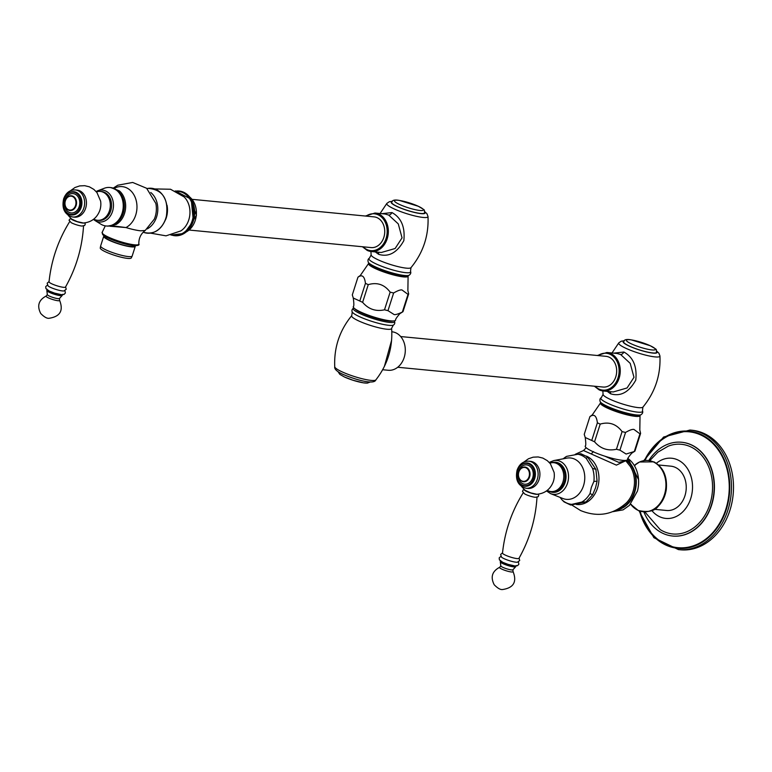 <?xml version="1.0" encoding="UTF-8"?>
<svg xmlns="http://www.w3.org/2000/svg" width="772" height="772" viewBox="0 0 772 772"><rect width="100%" height="100%" fill="white"/><g stroke="black" fill="none" stroke-linecap="round" stroke-linejoin="round"><path stroke-width="1.16" d="M550.986 491.552A14.504 11.377 95.5 0 0 562.923 482.008A14.504 11.377 -84.5 0 0 553.765 462.689L555.029 462.804A14.504 11.377 95.5 0 1 564.197 482.124A14.504 11.377 95.5 0 1 552.25 491.677L550.986 491.552A14.504 11.377 95.5 0 1 547.271 490.355M553.765 462.689A14.504 11.377 -84.5 0 0 549.896 463.152M539.117 479.47A13.597 10.673 95.5 0 1 527.923 488.425L526.118 488.251C518.108 485.926 515.098 479.914 517.095 470.196C519.315 464.126 523.194 461.125 528.733 461.183L530.528 461.357A13.597 10.673 -84.5 0 1 539.117 479.47M524.024 461.955L528.444 458.78L533.124 457.178L538.171 456.947L542.861 458.085L547.319 460.662L550.388 463.76L554.084 472.348A15.633 12.265 -84.5 0 1 553.399 481.39A15.633 12.265 95.5 0 1 553.138 482.133C550.156 489.477 544.733 493.53 536.887 494.273L530.721 492.893L525.066 490.288L521.65 486.592M525.163 485.742L524.555 485.685A11.194 8.781 95.5 0 0 533.761 478.312A11.194 8.781 -84.5 0 0 526.697 463.403L527.305 463.461A11.194 8.781 -84.5 0 1 534.378 478.37A11.194 8.781 95.5 0 1 525.163 485.742A11.194 8.781 95.5 0 1 524.854 485.704M524.555 485.685A11.194 8.781 95.5 0 1 517.481 470.775A11.194 8.781 -84.5 0 1 526.697 463.403M529.592 476.903A7.402 5.809 95.5 0 1 523.493 481.776A7.402 5.809 95.5 0 1 518.813 471.914A7.402 5.809 -84.5 0 1 524.912 467.031A7.402 5.809 -84.5 0 1 529.592 476.903M529.032 476.739A6.996 5.491 -84.5 0 0 526.041 467.813A6.996 5.491 -84.5 0 0 518.861 472.02A6.996 5.491 95.5 0 0 521.853 480.956A6.996 5.491 95.5 0 0 529.032 476.739M524.284 489.622A7.199 1.187 -162.3 0 0 528.337 492.169A7.199 1.187 -162.3 0 0 536.337 494.312A7.199 1.187 17.7 0 0 537.852 494.205M538.306 494.157L538.74 495.296L538.19 496.705L535.401 497.303A7.199 1.187 -162.3 0 1 535.15 497.284A7.199 1.187 -162.3 0 1 524.68 493.935L522.509 491.465L523.059 490.056L524.159 489.496M537.013 497.023C535.71 518.842 529.688 539.281 518.958 558.339A8.637 1.419 17.7 0 1 517.028 558.581A8.637 1.419 -162.3 0 1 507.841 556.158A8.637 1.419 -162.3 0 1 502.504 553.09C504.791 531.339 511.73 511.189 523.31 492.642M502.533 552.82L500.632 554.45L501.539 557.172A8.849 1.457 -162.3 0 0 507.908 560.192A8.849 1.457 -162.3 0 0 516.043 562.199A8.849 1.457 17.7 0 0 517.375 562.228L519.691 560.53L519.093 558.098M514.538 565.857A8.434 1.39 -162.3 0 1 505.245 563.377A8.434 1.39 -162.3 0 1 500.401 560.385L500.333 561.948A8.125 1.341 -162.3 0 1 500.314 561.91L500.806 565.857L499.735 567.227A7.141 1.177 -162.3 0 0 503.132 569.688A7.141 1.177 -162.3 0 0 511.498 571.984A7.141 1.177 17.7 0 0 513.023 571.463L512.946 569.726L515.638 566.793A8.125 1.341 17.7 0 1 515.599 566.822A8.125 1.341 17.7 0 1 513.94 566.909A8.125 1.341 -162.3 0 1 505.785 564.814A8.125 1.341 -162.3 0 1 500.333 561.948M570.691 505.042L564.062 501.887L562.055 499.909A25.273 19.831 -84.5 0 0 571.705 504.367L570.691 505.042L585.958 501.935L581.779 502.07A25.273 19.831 -84.5 0 0 590.04 493.52L591.342 487.393L593.909 481.39L597.084 481.236L595.907 469.366L587.453 456.86L586.334 458.539L592.529 468.363L595.907 469.366M587.453 456.86L580.824 453.704L566.619 456.368L563.087 458.829M590.04 493.52L592.587 494.842L595.54 487.798L597.084 481.236M560.018 497.361L562.055 499.909M571.705 504.367L581.779 502.07M586.189 447.75L583.507 450.53L616.394 465.13L625.667 460.787M658.593 464.995L670.868 466.172A22.253 17.466 95.5 0 1 675.404 467.417A22.253 17.466 95.5 0 1 685.671 492.951A22.253 17.466 95.5 0 1 666.603 510.485L654.328 509.298M656.403 463.268A30.233 23.729 95.5 0 1 684.214 464.522A30.233 23.729 95.5 0 1 690.737 498.509A30.233 23.729 -84.5 0 1 651.848 510.572M649.85 460.566L657.783 452.228L668.185 446.187A45.046 35.348 95.5 0 1 703.832 458.037A45.046 35.348 95.5 0 1 709.883 504.309A45.046 35.348 -84.5 0 1 660.157 529.582L644.9 511.971M643.887 511.933A47.102 36.969 -84.5 0 0 672.595 536.019A47.102 36.969 -84.5 0 0 711.379 505.004A47.102 36.969 95.5 0 0 681.628 442.25A47.102 36.969 95.5 0 0 648.847 460.411M672.721 536.029A47.102 36.969 -84.5 0 0 672.846 536.048A47.102 36.969 -84.5 0 0 711.639 505.023A47.102 36.969 95.5 0 0 681.879 442.279L681.628 442.25M645.025 460.411A58.209 45.683 95.5 0 1 704.749 437.097A58.209 45.683 95.5 0 1 725.805 509.356A58.209 45.683 -84.5 0 1 682.091 547.84A58.209 45.683 -84.5 0 1 640.133 511.209M689.975 430.033L692.001 430.236A60.062 47.131 95.5 0 1 729.945 510.244A60.062 47.131 -84.5 0 1 680.489 549.799L678.453 549.606A60.062 47.131 -84.5 0 0 727.919 510.051A60.062 47.131 95.5 0 0 689.975 430.033L663.602 437.029L643.8 460.604M604.93 456.213L618.758 462.38L625.609 460.826M634.43 451.456L631.718 453.193C628.601 456.831 627.211 458.964 627.539 459.581A22.214 3.657 -162.3 0 1 622.531 460.324A22.214 3.657 -162.3 0 1 598.522 453.965A22.214 3.657 -162.3 0 1 585.215 446.071C585.958 445.946 585.958 443.089 585.224 437.502L591.738 440.474A26.74 4.4 17.7 0 0 594.556 441.787C600.462 448.648 607.747 451.147 616.442 449.275A26.74 4.4 17.7 0 0 619.926 450.134L626.092 454.032L634.304 451.514A26.74 4.4 17.7 0 0 634.43 451.456A26.74 4.4 17.7 0 0 634.96 451.06L640.606 433.382L639.814 430.072L640.036 415.664A20.776 3.416 -162.3 0 1 635.366 416.349A20.776 3.416 -162.3 0 1 612.939 410.414A20.776 3.416 -162.3 0 1 600.462 403.032A20.776 3.416 -162.3 0 1 600.79 402.646M591.738 440.474L597.383 422.795C596.505 415.674 594.006 413.638 589.885 416.687L584.24 434.366L585.224 437.502M634.304 451.514L639.949 433.835L633.937 429.435C632.422 429.087 629.624 430.091 625.561 432.445L619.926 450.134M616.442 449.275L622.078 431.596A26.74 4.4 17.7 0 0 625.561 432.445M622.078 431.596C616.413 424.011 609.118 421.512 600.201 424.098L594.556 441.787M597.383 422.795A26.74 4.4 17.7 0 0 600.201 424.098M600.462 403.032L592.24 414.95L590.194 416.407A26.74 4.4 17.7 0 0 589.885 416.687M639.949 433.835A26.74 4.4 17.7 0 0 640.606 433.382M639.988 415.153A20.776 3.416 -162.3 0 1 640.036 415.664M601.861 403.92A19.339 3.184 17.7 0 0 614.58 410.772A19.339 3.184 17.7 0 0 634.314 415.867A19.339 3.184 17.7 0 0 638.386 415.577M607.805 407.355A20.564 3.387 -162.3 0 1 601.089 403.09L600.249 401.816A21.77 3.58 17.7 0 0 607.361 406.333A21.77 3.58 17.7 0 0 640.905 414.796L639.496 415.346A20.564 3.387 17.7 0 1 607.805 407.355M607.265 391.375L610.575 393.788C620.582 396.818 628.977 392.253 635.771 380.113C637.18 366.555 633.223 357.195 623.901 352.032L613.73 353.151M594.353 386.203L599.149 389.879L603.193 390.979L613.248 391.954L627.067 387.969L633.986 377.325L630.213 363.361L620.62 354.512L616.963 353.46L606.898 352.495A19.339 15.17 95.5 0 1 610.845 353.566A19.339 15.17 95.5 0 1 619.762 375.761A19.339 15.17 95.5 0 1 603.193 390.979A19.339 15.17 95.5 0 1 599.246 389.908M629.45 346.088A17.273 2.847 -162.3 0 1 623.651 341.861C623.94 339.641 626.488 338.985 631.284 339.883L650.285 345.75C658.333 350.604 655.795 348.413 656.567 352.37A17.273 2.847 17.7 0 1 646.646 351.878A17.273 2.847 17.7 0 1 629.45 346.088M397.715 367.26L603.057 387.042A15.43 12.111 -84.5 0 0 615.766 376.881A15.43 12.111 -84.5 0 0 606.02 356.336L400.678 336.553M382.671 369.74L388.239 370.27A19.339 15.17 -84.5 0 0 404.808 355.052A19.339 15.17 -84.5 0 0 395.891 332.857A19.339 15.17 95.5 0 0 391.944 331.786L391.819 331.777M391.616 340.22L384.369 366.497M393.035 320.969A20.564 3.387 -162.3 0 1 361.499 312.921A20.564 3.387 -162.3 0 1 354.869 308.79M402.492 311.994L399.78 313.731C396.663 317.369 395.274 319.502 395.602 320.119A22.214 3.657 -162.3 0 1 390.593 320.853A22.214 3.657 -162.3 0 1 366.584 314.503A22.214 3.657 -162.3 0 1 353.277 306.609C354.02 306.484 354.02 303.628 353.286 298.04L359.8 301.012A26.74 4.4 17.7 0 0 362.618 302.325C368.514 309.225 375.8 311.724 384.504 309.813A26.74 4.4 17.7 0 0 387.988 310.662L394.154 314.571C395.467 314.86 398.207 314.03 402.366 312.052A26.74 4.4 17.7 0 0 402.492 311.994A26.74 4.4 17.7 0 0 403.023 311.598L408.668 293.91L407.877 290.61L408.098 276.202A20.776 3.416 -162.3 0 1 403.428 276.887A20.776 3.416 -162.3 0 1 381.001 270.953A20.776 3.416 -162.3 0 1 368.524 263.57A20.776 3.416 -162.3 0 1 368.862 263.175M359.8 301.012L365.445 283.334C364.567 276.202 362.068 274.166 357.947 277.225L352.302 294.904L353.286 298.04M402.366 312.052L408.012 294.364L402 289.973C400.494 289.616 397.705 290.629 393.623 292.984L387.988 310.662M384.504 309.813L390.149 292.134A26.74 4.4 17.7 0 0 393.623 292.984M390.149 292.134C384.475 284.54 377.18 282.041 368.263 284.636L362.618 302.325M365.445 283.334A26.74 4.4 17.7 0 0 368.263 284.636M368.524 263.57L360.302 275.488L358.256 276.945A26.74 4.4 17.7 0 0 357.947 277.225M408.012 294.364A26.74 4.4 17.7 0 0 408.668 293.91M408.06 275.691A20.776 3.416 -162.3 0 1 408.098 276.202M369.923 264.458A19.339 3.184 17.7 0 0 382.642 271.31A19.339 3.184 17.7 0 0 402.376 276.395A19.339 3.184 17.7 0 0 406.448 276.115M375.868 267.894A20.564 3.387 -162.3 0 1 369.151 263.628L368.321 262.355A21.77 3.58 17.7 0 0 375.424 266.871A21.77 3.58 17.7 0 0 408.977 275.334L407.558 275.884A20.564 3.387 17.7 0 1 375.868 267.894M375.327 251.913L378.637 254.326C388.644 257.356 397.04 252.791 403.833 240.642C405.242 227.093 401.286 217.733 391.964 212.57L381.793 213.69M362.415 246.741L367.211 250.417L371.255 251.518L381.31 252.492L395.129 248.507L402.048 237.863L398.275 223.899L388.683 215.05L385.025 213.998L374.96 213.033A19.339 15.17 95.5 0 1 378.907 214.105A19.339 15.17 95.5 0 1 387.833 236.3A19.339 15.17 95.5 0 1 371.255 251.518A19.339 15.17 95.5 0 1 367.308 250.446M397.512 206.626A17.273 2.847 -162.3 0 1 391.713 202.399C392.002 200.18 394.55 199.523 399.356 200.421L418.347 206.288C426.395 211.142 423.857 208.951 424.629 212.908A17.273 2.847 17.7 0 1 414.709 212.406A17.273 2.847 17.7 0 1 397.512 206.626M192.103 199.34L374.082 216.874A15.43 12.111 95.5 0 1 383.829 237.419A15.43 12.111 95.5 0 1 371.12 247.58L189.15 230.046M109.942 226.244L125.971 227.557A21.375 3.522 17.7 0 0 140.697 230.818L145.223 230.481C140.832 233.771 138.699 238.268 138.825 243.981A19.271 3.175 -162.3 0 1 134.463 244.82A19.271 3.175 -162.3 0 1 113.117 239.108A19.271 3.175 -162.3 0 1 102.194 232.285L103.216 235.17C111.158 240.082 121.329 243.585 133.739 245.66C137.985 245.689 139.684 245.129 138.825 243.981M104.818 236.28L104.722 236.599A15.508 2.557 -162.3 0 0 114.034 242.109A15.508 2.557 -162.3 0 0 130.777 246.538A15.508 2.557 17.7 0 0 134.27 246.027L134.367 245.708M132.176 256.043L131.269 257.973A16.299 2.683 -162.3 0 1 127.65 258.398A16.299 2.683 -162.3 0 1 110.377 253.863A16.299 2.683 -162.3 0 1 100.244 248.073L100.63 245.978A16.559 2.721 17.7 0 0 110.57 251.855A16.559 2.721 17.7 0 0 128.451 256.584A16.559 2.721 17.7 0 0 132.176 256.043L135.274 246.345A16.559 2.721 17.7 0 1 131.539 246.886A16.559 2.721 -162.3 0 1 113.667 242.167A16.559 2.721 -162.3 0 1 103.718 236.28A16.559 2.721 -162.3 0 1 104.181 235.875M135.274 246.345A16.559 2.721 17.7 0 0 135.129 245.747M114.488 188.175A21.375 16.772 -84.5 0 1 132.33 192.479A21.375 16.772 -84.5 0 1 135.708 215.108A21.375 16.772 -84.5 0 1 125.971 227.557L112.789 225.849M106.497 226.013A19.339 15.17 -84.5 0 0 106.816 226.042L106.179 225.984A19.339 15.17 95.5 0 0 122.101 213.255A19.339 15.17 -84.5 0 0 109.885 187.49A19.339 15.17 -84.5 0 0 104.288 188.271L97.764 190.761A16.009 12.564 -84.5 0 0 96.114 191.543L97.764 190.761A16.009 12.564 -84.5 0 1 110.386 195.026A16.009 12.564 -84.5 0 1 112.519 211.441A16.009 12.564 95.5 0 1 94.898 220.464L93.431 219.383M106.179 225.984A19.339 15.17 95.5 0 1 100.833 224.15L94.898 220.464M97.504 220.29A14.504 11.377 95.5 0 0 109.45 210.746A14.504 11.377 -84.5 0 0 100.283 191.427L101.557 191.543A14.504 11.377 95.5 0 1 110.714 210.862A14.504 11.377 95.5 0 1 98.777 220.416L97.504 220.29A14.504 11.377 95.5 0 1 93.798 219.094M100.283 191.427A14.504 11.377 -84.5 0 0 96.423 191.89M72.645 216.99L74.45 217.164A13.597 10.673 95.5 0 0 85.644 208.208A13.597 10.673 -84.5 0 0 77.055 190.095L75.251 189.922A13.597 10.673 -84.5 0 1 83.839 208.035A13.597 10.673 95.5 0 1 72.645 216.99C64.636 214.664 61.625 208.652 63.622 198.935C65.842 192.865 69.721 189.864 75.251 189.922M70.541 190.694L74.971 187.519L79.651 185.917L84.698 185.685L89.388 186.824L93.846 189.401L96.915 192.498L100.611 201.087A15.633 12.265 -84.5 0 1 99.916 210.129A15.633 12.265 95.5 0 1 99.665 210.872C96.683 218.225 91.26 222.268 83.405 223.011L77.248 221.632L71.584 219.036L68.168 215.33M71.68 214.481L71.072 214.423A11.194 8.781 95.5 0 0 80.288 207.05A11.194 8.781 -84.5 0 0 73.224 192.141L73.832 192.199A11.194 8.781 -84.5 0 1 80.896 207.108A11.194 8.781 95.5 0 1 71.68 214.481A11.194 8.781 95.5 0 1 71.381 214.442M71.072 214.423A11.194 8.781 95.5 0 1 64.008 199.514A11.194 8.781 -84.5 0 1 73.224 192.141M76.11 205.641A7.402 5.809 95.5 0 1 70.02 210.515A7.402 5.809 95.5 0 1 65.34 200.652A7.402 5.809 -84.5 0 1 71.439 195.779A7.402 5.809 -84.5 0 1 76.11 205.641M75.559 205.477A6.996 5.491 -84.5 0 0 72.568 196.551A6.996 5.491 -84.5 0 0 65.388 200.768A6.996 5.491 95.5 0 0 68.38 209.695A6.996 5.491 95.5 0 0 75.559 205.477M70.812 218.36A7.199 1.187 -162.3 0 0 74.865 220.908A7.199 1.187 -162.3 0 0 82.865 223.05A7.199 1.187 17.7 0 0 84.38 222.944M84.833 222.896L85.267 224.044L84.708 225.443L81.928 226.051A7.199 1.187 -162.3 0 1 81.668 226.022A7.199 1.187 -162.3 0 1 71.207 222.683L69.026 220.203L70.677 218.235M83.54 225.762C82.237 247.58 76.216 268.019 65.475 287.078A8.637 1.419 17.7 0 1 63.555 287.319A8.637 1.419 -162.3 0 1 54.358 284.897A8.637 1.419 -162.3 0 1 49.032 281.828C51.319 260.077 58.257 239.928 69.837 221.381M49.061 281.558L47.16 283.189L48.067 285.91A8.849 1.457 -162.3 0 0 54.436 288.931A8.849 1.457 -162.3 0 0 62.571 290.947A8.849 1.457 17.7 0 0 63.902 290.967L66.218 289.268L65.61 286.846M61.065 294.595A8.434 1.39 -162.3 0 1 51.772 292.115A8.434 1.39 -162.3 0 1 46.928 289.124L46.86 290.687A8.125 1.341 -162.3 0 1 46.841 290.648L47.324 294.595L46.262 295.965A7.141 1.177 -162.3 0 0 49.659 298.426A7.141 1.177 -162.3 0 0 58.025 300.723A7.141 1.177 17.7 0 0 59.55 300.212L59.473 298.474L62.156 295.541A8.125 1.341 17.7 0 1 62.117 295.56A8.125 1.341 17.7 0 1 60.467 295.647A8.125 1.341 -162.3 0 1 52.313 293.553A8.125 1.341 -162.3 0 1 46.86 290.687M526.118 488.251A13.597 10.673 95.5 0 0 537.322 479.296A13.597 10.673 -84.5 0 0 528.733 461.183M521.38 465.014A11.667 9.148 -84.5 0 1 532.159 465.371A11.667 9.148 -84.5 0 1 534.716 478.534A11.667 9.148 95.5 0 1 519.643 483.089M532.69 477.81A9.708 7.623 95.5 0 1 522.712 483.668A9.708 7.623 95.5 0 1 518.562 471.267A9.708 7.623 -84.5 0 1 528.531 465.419A9.708 7.623 -84.5 0 1 532.69 477.81M512.946 569.726A6.379 1.052 17.7 0 1 511.527 569.91A6.379 1.052 -162.3 0 1 504.714 568.124A6.379 1.052 -162.3 0 1 500.806 565.857M551.488 462.756A15.122 11.86 95.5 0 1 563.222 467.012A15.122 11.86 95.5 0 1 565.152 482.384A15.122 11.86 -84.5 0 1 548.757 491.05M549.249 462.428L553.775 460.575A17.023 13.356 95.5 0 1 567.526 483.118A17.023 13.356 -84.5 0 1 550.6 493.626L546.499 490.944M550.6 493.626L562.865 498.5A20.786 16.318 -84.5 0 0 583.536 485.665A20.786 16.318 95.5 0 0 566.754 458.134L553.775 460.575M592.529 468.363A25.273 19.831 95.5 0 1 593.909 481.39M576.684 454.071A25.273 19.831 95.5 0 1 586.334 458.539M563.29 458.79A25.273 19.831 95.5 0 1 566.619 456.368M576.23 504.425A24.907 19.551 -84.5 0 0 598.232 485.366A24.907 19.551 -84.5 0 0 586.836 456.31A24.907 19.551 -84.5 0 0 586.353 456.098M625.687 460.662L630.126 466.22A25.785 20.236 95.5 0 1 626.613 502.659C613.055 514.895 597.711 517.529 580.583 510.543L571.859 505.052M626.295 460.315A26.509 20.805 95.5 0 1 635.375 487.209A26.509 20.805 95.5 0 1 618.555 508.96M627.009 460.093A27.155 21.307 95.5 0 1 635.568 488.946A27.155 21.307 95.5 0 1 616.558 510.041M627.916 458.481A28.294 22.205 95.5 0 1 638.55 479.624A28.294 22.205 95.5 0 1 637.44 491.108L629.441 505.361L623.11 509.858L612.891 511.672M634.507 465.371L639.554 461.994L653.903 461.849C663.302 467.166 667.433 476.353 666.304 489.409C665.3 496.222 662.608 501.829 658.236 506.239C654.559 511.247 647.853 512.647 638.135 510.427L630.753 504.328A25.727 20.188 -84.5 0 0 637.971 510.282A25.727 20.188 -84.5 0 0 664.412 494.775A25.727 20.188 -84.5 0 0 653.402 461.936A25.727 20.188 -84.5 0 0 634.516 465.371M639.563 511.016A58.826 46.166 -84.5 0 0 681.898 548.467A58.826 46.166 -84.5 0 0 726.259 509.559A58.826 46.166 95.5 0 0 704.817 436.441A58.826 46.166 95.5 0 0 644.427 460.498M591.304 453.82L593.436 451.591M612.013 352.987L618.816 342.836A21.635 3.561 17.7 0 0 625.967 348.336A21.635 3.561 17.7 0 0 648.084 355.709A21.635 3.561 17.7 0 0 659.944 355.969C660.774 375.192 655.1 392.244 642.912 407.133A20.96 3.445 17.7 0 1 630.357 406.178A20.96 3.445 17.7 0 1 610.121 399.307A20.96 3.445 -162.3 0 1 603.057 394.415L601.349 397.619A21.896 3.599 17.7 0 0 608.201 403.466A21.896 3.599 17.7 0 0 631.602 411.158A21.896 3.599 17.7 0 0 642.449 410.743C643.153 412.229 642.632 413.58 640.905 414.796M610.575 393.788A4.111 2.461 114.8 0 0 610.237 391.665M623.901 352.032A4.111 2.461 -65.2 0 1 620.62 354.512M623.979 341.166A17.785 2.924 17.7 0 0 629.141 346.059A17.785 2.924 17.7 0 0 648.808 352.437A17.785 2.924 17.7 0 0 656.702 351.617M631.477 343.916A15.189 2.499 -162.3 0 1 629.788 339.709A15.189 2.499 -162.3 0 1 650.207 345.721A15.189 2.499 17.7 0 1 651.896 349.938A15.189 2.499 17.7 0 1 631.477 343.916M598.03 355.564A18.509 14.523 95.5 0 1 610.092 354.29A18.509 14.523 95.5 0 1 618.005 377.923A18.509 14.523 95.5 0 1 598.985 389.078A18.509 14.523 95.5 0 1 595.067 386.27M375.868 379.882A21.635 3.561 -162.3 0 1 362.946 378.927A21.635 3.561 -162.3 0 1 342.025 371.824A21.635 3.561 -162.3 0 1 334.739 366.758C334.266 369.141 337.065 371.689 343.106 374.42C356.5 380.075 374.121 384.929 375.868 379.882C387.679 364.693 392.929 347.497 391.616 328.303A20.96 3.445 -162.3 0 1 380.171 328.081A20.96 3.445 -162.3 0 1 358.69 320.92A20.96 3.445 17.7 0 1 351.771 315.594C339.583 330.474 333.909 347.535 334.739 366.758M359.462 316.655A21.896 3.599 -162.3 0 1 352.235 311.985C351.53 310.498 352.042 309.147 353.769 307.932A21.77 3.58 -162.3 0 0 360.447 313.799A21.77 3.58 -162.3 0 0 383.983 321.509A21.77 3.58 -162.3 0 0 394.424 320.901C395.129 322.899 394.772 324.298 393.334 325.099A21.896 3.599 -162.3 0 1 359.462 316.655M380.075 213.526L386.878 203.374A21.635 3.561 17.7 0 0 394.029 208.865A21.635 3.561 17.7 0 0 416.147 216.247A21.635 3.561 17.7 0 0 428.006 216.507C428.836 235.73 423.162 252.782 410.974 267.672A20.96 3.445 17.7 0 1 398.42 266.716A20.96 3.445 17.7 0 1 378.183 259.846A20.96 3.445 -162.3 0 1 371.129 254.953L369.412 258.157A21.896 3.599 17.7 0 0 376.273 264.005A21.896 3.599 17.7 0 0 399.664 271.686A21.896 3.599 17.7 0 0 410.511 271.281C411.215 272.767 410.704 274.118 408.977 275.334M378.637 254.326A4.111 2.461 114.8 0 0 378.299 252.203M391.964 212.57A4.111 2.461 -65.2 0 1 388.683 215.05M392.041 201.704A17.785 2.924 17.7 0 0 397.204 206.597A17.785 2.924 17.7 0 0 416.87 212.975A17.785 2.924 17.7 0 0 424.764 212.155M399.539 204.455A15.189 2.499 -162.3 0 1 397.85 200.247A15.189 2.499 -162.3 0 1 418.279 206.259A15.189 2.499 17.7 0 1 419.958 210.476A15.189 2.499 17.7 0 1 399.539 204.455M366.092 216.102A18.509 14.523 95.5 0 1 378.155 214.828A18.509 14.523 95.5 0 1 386.077 238.461A18.509 14.523 95.5 0 1 367.047 249.617A18.509 14.523 95.5 0 1 363.13 246.808M189.671 196.995A19.754 15.508 95.5 0 1 196.3 215.243A19.754 15.508 95.5 0 1 186.313 231.889M171.461 234.977A22.456 17.621 -84.5 0 0 193.328 220.956A22.456 17.621 -84.5 0 0 175.688 191.128M171.944 234.852A22.031 17.283 -84.5 0 0 192.209 220.724A22.031 17.283 -84.5 0 0 176.132 191.34M150.521 233.144L166.028 235.836L180.86 230.896A20.178 15.836 95.5 0 0 188.773 219.904A20.178 15.836 -84.5 0 0 184.132 196.928L170.515 189.246L154.786 188.937M167.051 205.294A20.178 15.836 -84.5 0 1 166.298 217.733A20.178 15.836 95.5 0 1 165.69 219.422M165.797 218.322A22.562 17.708 -84.5 0 0 147.963 188.378C163.143 189.545 169.174 199.523 166.067 218.302C161.358 230.172 153.908 234.862 143.727 232.382A22.562 17.708 -84.5 0 0 165.797 218.322M147.249 228.879A20.574 16.144 95.5 0 0 156.6 216.903A20.574 16.144 -84.5 0 0 150.762 192.498M145.213 230.481L154.313 219.142A21.394 16.791 -84.5 0 0 155.828 203.403L146.622 188.271L132.668 182.453L117.798 185.212L113.523 187.934M133.575 245.612A18.499 3.049 -162.3 0 1 113.079 240.131A18.499 3.049 -162.3 0 1 102.579 233.578M116.147 224.478L116.215 224.44A19.271 15.122 -84.5 0 0 124.524 213.468A19.271 15.122 -84.5 0 0 119.438 190.925L111.429 187.673M117.769 221.892A18.499 14.514 -84.5 0 0 123.269 213.14A18.499 14.514 -84.5 0 0 120.48 193.724M109.885 187.49L110.521 187.557C121.609 190.752 125.759 199.321 122.97 213.284C119.776 221.911 114.391 226.167 106.816 226.042A19.339 15.17 -84.5 0 0 122.738 213.313A19.339 15.17 -84.5 0 0 110.521 187.557A19.339 15.17 -84.5 0 0 110.203 187.528M66.17 211.827A11.667 9.148 95.5 0 0 81.243 207.272A11.667 9.148 -84.5 0 0 78.686 194.11A11.667 9.148 -84.5 0 0 67.907 193.753M79.207 206.549A9.708 7.623 95.5 0 1 69.239 212.406A9.708 7.623 95.5 0 1 65.08 200.016A9.708 7.623 -84.5 0 1 75.058 194.158A9.708 7.623 -84.5 0 1 79.207 206.549M59.473 298.474A6.379 1.052 17.7 0 1 58.045 298.658A6.379 1.052 -162.3 0 1 51.242 296.863A6.379 1.052 -162.3 0 1 47.324 294.595M368.061 381.802A15.189 2.499 -162.3 0 1 361.171 382.43A15.189 2.499 -162.3 0 1 344.466 376.997M518.398 561.948L518.871 564.236L517.539 565.683L514.847 565.924L508.044 564.361L502.861 562.373L499.416 559.903L499.166 557.934L500.864 556.351M516.449 565.509L515.599 566.822M513.023 571.463C517.153 581.856 513.641 587.888 502.485 589.547C500.362 589.818 497.602 588.225 494.215 584.761C490.297 577.099 492.131 571.261 499.735 567.227M585.958 501.935L592.587 494.842M583.507 450.53L575.275 454.312M627.945 458.404L638.55 479.624M630.483 504.28L631.39 504.541M634.227 465.371L635.192 465.284M638.965 510.784L653.903 537.708L678.453 549.606M601.349 397.619C599.912 398.429 599.554 399.828 600.249 401.816M642.912 407.133L642.449 410.743M603.057 394.415L602.864 390.941M618.816 342.836L621.296 341.176L624.278 340.78M656.683 351.125L658.902 353.19L659.944 355.969M597.306 355.496L606.898 352.495M351.771 315.594L352.235 311.985M391.616 328.303L393.334 325.099M369.412 258.157C367.974 258.967 367.617 260.367 368.321 262.355M410.974 267.672L410.511 271.281M371.129 254.953L370.927 251.479M386.878 203.374L389.358 201.714L392.34 201.318M424.745 211.663L426.964 213.728L428.006 216.507M365.368 216.035L374.96 213.033M186.149 232.025L196.474 215.263L189.536 196.831M175.225 190.925L191.234 199.263L193.338 220.956L184.228 233.424L170.969 235.093M147.963 188.378L146.95 188.542M143.727 232.382L143.206 232.189M105.281 225.868L102.194 232.285M100.63 245.978L103.718 236.28M116.215 224.44L107.733 226.1M64.925 290.697L65.388 292.974L64.057 294.422L61.374 294.663L54.571 293.109L49.389 291.112L45.944 288.651L45.693 286.673L47.391 285.1M62.966 294.248L62.117 295.56M59.55 300.212C63.68 310.595 60.168 316.626 49.012 318.286C46.889 318.566 44.129 316.964 40.733 313.5C36.815 305.847 38.658 299.999 46.262 295.965M338.001 371.593L339.805 374.343L344.399 376.968L352.987 380.249L363.342 382.825L367.347 383.124L370.406 381.937"/></g></svg>
